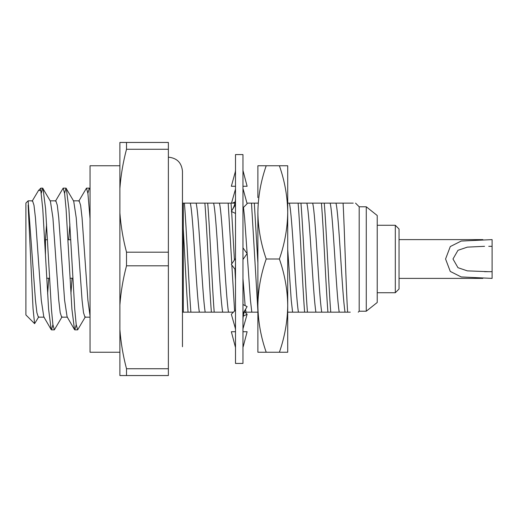 <?xml version="1.0" encoding="UTF-8"?>
<svg xmlns="http://www.w3.org/2000/svg" width="518" height="518" viewBox="0 0 518 518"><rect width="100%" height="100%" fill="white"/><g stroke="black" fill="none" stroke-linecap="round" stroke-linejoin="round"><path stroke-width="0.78" d="M257.88 329.862L257.88 305.62L257.88 352.24L287.717 352.24L287.717 165.76L257.88 165.76L257.88 197.63M287.73 306.093L287.717 305.51M266.207 352.24C260.904 337.153 258.126 321.613 257.88 305.62L257.88 212.38C258.106 196.49 260.884 180.95 266.207 165.76M279.39 352.24C284.693 337.153 287.471 321.613 287.717 305.62C287.509 289.827 284.732 274.287 279.39 259C284.706 243.777 287.484 228.237 287.717 212.38C287.49 196.49 284.719 180.95 279.39 165.76M257.88 305.62C258.087 289.827 260.865 274.287 266.207 259L279.39 259M266.207 259C260.891 243.777 258.113 228.237 257.88 212.38M242.961 248.057L242.961 256.87M242.961 259.524L247.118 253.593L243.143 248.057M235.502 269.943L231.352 264.407L235.502 258.476M235.327 269.943L235.502 261.13M235.502 363.429L235.502 154.571L242.961 154.571L242.961 363.429L235.502 363.429M242.961 189.109L242.961 194.878M242.961 207.945L247.118 203.749L243.143 189.109M235.502 204.584L231.352 211.396L235.502 213.455M235.327 204.584L235.502 197.908C235.502 202.149 234.55 205.899 232.653 209.162M242.961 186.273L247.118 186.273L242.961 170.448M235.502 171.102L231.352 186.273L235.502 186.273M235.327 171.102L235.502 170.448M235.502 189.109L231.52 203.134M232.601 203.134L235.211 201.839M242.961 328.891L247.118 314.251L243.259 316.161M245.053 312.166L247.118 314.251M242.961 346.898L242.961 347.552M242.961 331.727L247.118 331.727L243.143 346.898M235.502 347.552L231.352 331.727L235.502 331.727M243.143 313.416L242.961 320.092C242.961 315.851 243.913 312.101 245.817 308.838L242.961 313.416M242.961 304.545L247.118 306.604L245.817 308.838M235.502 328.891L231.352 314.251L235.502 310.055M235.327 328.891L235.502 323.122M330.749 312.166L307.439 312.166C305.322 285.178 303.049 228.03 300.945 203.134L343.084 203.134C344.522 228.347 346.095 290.132 347.636 312.166L330.749 312.166C328.632 285.178 326.359 228.03 324.255 203.134M315.902 312.166C312.878 293.674 309.894 214.976 306.837 203.134M307.439 312.166L287.717 312.166M292.592 312.166L291.233 300.136L287.717 249.423M257.88 263.002L254.325 203.134L257.88 203.134M257.99 312.166L244.263 312.166M245.972 312.166L245.558 309.285M245.131 305.62L242.961 278.542M231.598 210.968L231.015 203.134L234.971 203.134M235.502 280.458L234.9 269.347M234.421 260.023L231.637 211.538M233.417 312.166L214.199 312.166C212.082 285.178 209.809 228.03 207.705 203.134L231.015 203.134M222.662 312.166C219.638 293.674 216.654 214.976 213.597 203.134M214.199 312.166L190.889 312.166C188.772 285.178 186.499 228.03 184.395 203.134L207.705 203.134M199.352 312.166C196.328 293.674 193.344 214.976 190.287 203.134M321.73 312.166C318.706 293.674 315.721 214.976 312.665 203.134M298.42 312.166C295.396 293.674 292.411 214.976 289.355 203.134L300.945 203.134M287.717 203.134L289.355 203.134M251.8 312.166L250.44 300.136L244.613 217.864L243.486 207.414M228.49 312.166C225.466 293.674 222.481 214.976 219.425 203.134M205.18 312.166C202.156 293.674 199.171 214.976 196.115 203.134M190.889 312.166L182.465 312.166L182.465 346.736L182.465 171.264C181.63 162.704 176.929 158.009 168.369 157.174M188.06 312.166C186.499 292.346 184.887 256.514 183.288 228.826M211.37 312.166C209.253 285.178 206.98 228.03 204.875 203.134M234.589 310.975L231.85 265.099M231.779 263.791L228.185 203.134M257.88 310.729L251.495 203.134L254.325 203.134M246.95 203.134L251.495 203.134M304.61 312.166C302.493 285.178 300.22 228.03 298.115 203.134M327.92 312.166C325.803 285.178 323.53 228.03 321.425 203.134M183.288 312.166L183.288 203.134L184.395 203.134M339.212 312.166C336.188 293.674 333.204 214.976 330.147 203.134M345.04 312.166C342.016 293.674 339.031 214.976 335.975 203.134M119.885 212.956L119.885 188.494C120.856 175.362 123.064 162.289 126.509 149.262L168.369 149.262L168.369 252.188L126.509 252.188C123.083 239.225 120.875 226.146 119.885 212.956L119.885 305.044C120.856 291.912 123.064 278.839 126.509 265.812L168.369 265.812L168.369 375.55L119.885 375.55L119.885 305.044M168.369 149.262L168.369 142.45L119.885 142.45L119.885 188.494M126.509 252.188L126.509 265.812M126.509 142.45L126.509 149.262M168.369 368.738L126.509 368.738L126.509 375.55M126.509 368.738C123.083 355.775 120.875 342.696 119.885 329.506M168.369 252.188L168.369 265.812M484.557 246.322L467.359 247.131L457.983 250.304L452.985 258.994L457.977 267.696L467.359 270.869L488.778 271.685L492.1 271.678L492.1 246.322L488.746 246.315M492.1 246.322L492.1 239.607L461.201 241.058L450.297 246.549L445.564 258.994L450.271 271.432L461.195 276.942L492.1 278.393L492.1 271.678M399.035 239.607L482.873 239.607M350.246 312.166L347.636 312.166M366.271 206.786L366.271 311.214L377.227 302.486L377.227 215.514L366.271 206.786L359.194 206.786L359.194 311.214L358.249 312.166M343.084 203.134L353.237 203.134M78.755 201.172L86.474 188.138L87.931 193.531L90.048 218.803L90.048 203.555M89.62 188.416L90.041 189.569L89.303 188.138L87.892 193.233M119.885 352.24L90.048 352.24L90.048 165.76L119.885 165.76M38.746 316.828L34.609 323.653L25.9 314.944L25.9 203.056L28.127 200.829L35.444 300.136L36.901 312.743L38.358 317.171L44.185 317.171M32.135 201.172L38.546 190.417L40.818 190.572L42.767 208.89L48.595 309.11L51.191 329.584L51.509 329.862L52.927 324.767M38.539 190.417L40.818 188.138L40.818 190.572M34.609 323.653L33.048 308.754L28.127 205.089M55.445 201.172L63.164 188.138L64.62 193.531L66.077 208.89L71.905 309.11L74.501 329.584L74.819 329.862L76.237 324.767M28.127 200.829L32.53 200.829L33.987 205.257L35.444 217.864L41.272 300.136L43.79 316.828L51.191 329.584M47.604 293.939L48.763 278.244M50.013 200.829L55.84 200.829L57.297 205.257L58.754 217.864L64.582 300.136L67.1 316.828L74.501 329.584M70.914 293.939L72.073 278.244M73.323 200.829L79.15 200.829L80.607 205.257L82.064 217.864L87.892 300.136L90.048 315.935M45.079 244.878L46.588 224.061M41.272 193.233L42.683 188.138L50.401 201.172L52.927 217.864L58.754 300.136L60.211 312.743L61.668 317.171L67.495 317.171M68.739 239.756L69.898 224.061M64.582 193.233L65.993 188.138L73.711 201.172L76.237 217.864L82.064 300.136L83.521 312.743L84.978 317.171L90.048 317.171M43 188.416L45.597 208.89L51.424 309.11L52.881 324.469L54.338 329.862L62.056 316.828M66.31 188.416L68.907 208.89L74.734 309.11L76.191 324.469L77.648 329.862L85.366 316.828M44.949 244.878L45.454 244.878M47.501 239.756L45.454 239.756L45.454 254.487M67.981 239.756L70.811 239.756M183.288 203.134L182.465 203.134L182.465 171.264M395.305 225.265L399.035 228.995L399.035 289.005L395.305 292.735L395.305 225.265L377.227 225.265M484.544 271.678L488.778 271.678M399.035 278.393L482.847 278.393M359.194 206.786L355.542 203.127M51.509 329.862L54.338 329.862M74.819 329.862L77.648 329.862M40.818 188.138L42.683 188.138M63.164 188.138L65.993 188.138M86.474 188.138L89.303 188.138M46.691 278.244L49.521 278.244M70.001 278.244L72.831 278.244M377.227 292.735L395.305 292.735M359.194 311.214L366.271 311.214"/></g></svg>
